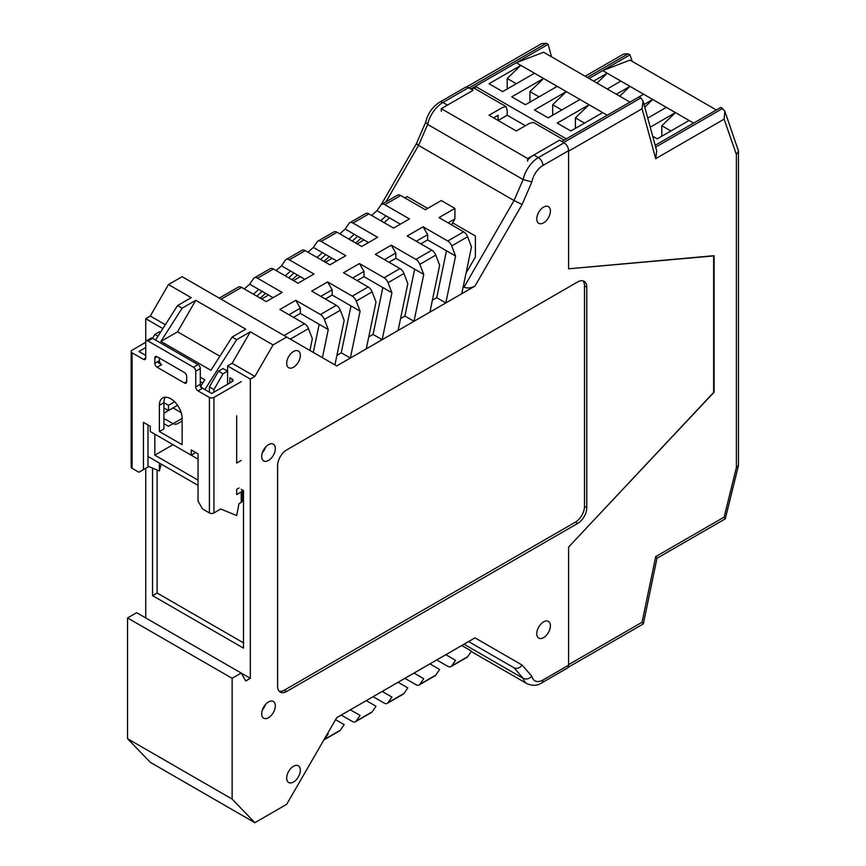 <?xml version="1.0" encoding="UTF-8"?>
<svg xmlns="http://www.w3.org/2000/svg" width="866" height="866" viewBox="0 0 866 866"><rect width="100%" height="100%" fill="white"/><g stroke="black" fill="none" stroke-linecap="round" stroke-linejoin="round"><path stroke-width="1.3" d="M268.503 717.697A9.645 5.564 120 0 0 274.803 709.2A9.645 5.564 120 0 0 273.331 701.471A9.645 5.564 120 0 0 268.503 701.947A9.645 5.564 120 0 0 262.203 710.445A9.645 5.564 120 0 0 263.686 718.174A9.645 5.564 120 0 0 268.503 717.697M265.57 704.404A9.645 5.564 -60 0 1 262.355 709.979M268.503 460.431A9.645 5.564 120 0 0 274.803 451.933A9.645 5.564 120 0 0 273.331 444.204A9.645 5.564 120 0 0 268.503 444.68A9.645 5.564 120 0 0 262.203 453.178A9.645 5.564 120 0 0 263.686 460.907A9.645 5.564 120 0 0 268.503 460.431M265.57 447.148A9.645 5.564 -60 0 1 262.355 452.712M543.588 222.854A9.645 5.564 120 0 0 549.888 214.357A9.645 5.564 120 0 0 548.416 206.628A9.645 5.564 120 0 0 543.588 207.104A9.645 5.564 120 0 0 537.288 215.602A9.645 5.564 120 0 0 538.771 223.331A9.645 5.564 120 0 0 543.588 222.854M293.509 367.238A9.645 5.564 120 0 0 299.809 358.74A9.645 5.564 120 0 0 298.337 351.011A9.645 5.564 120 0 0 293.509 351.488A9.645 5.564 120 0 0 287.209 359.985A9.645 5.564 120 0 0 288.692 367.714A9.645 5.564 120 0 0 293.509 367.238M293.509 782.009A9.645 5.564 120 0 0 299.809 773.511A9.645 5.564 120 0 0 298.337 765.782A9.645 5.564 120 0 0 293.509 766.258A9.645 5.564 120 0 0 287.209 774.756A9.645 5.564 120 0 0 288.692 782.485A9.645 5.564 120 0 0 293.509 782.009M543.588 637.625A9.645 5.564 120 0 0 549.888 629.127A9.645 5.564 120 0 0 548.416 621.398A9.645 5.564 120 0 0 543.588 621.875A9.645 5.564 120 0 0 537.288 630.383A9.645 5.564 120 0 0 538.771 638.112A9.645 5.564 120 0 0 543.588 637.625M525.402 125.732L507.216 115.232L507.216 110.502L506.112 106.626L474.287 88.256L470.844 88.982L548.135 44.35L546.316 43.3L469.026 87.931L473.117 90.291L468.571 87.661L442.894 102.48L447.441 105.111L473.117 90.291L441.281 108.661L527.675 158.543L559.501 140.173L533.835 154.992L538.381 157.612L564.047 142.793L559.501 140.162M232.131 678.316L127.551 617.945L136.644 612.684L250.317 678.316L245.771 680.947L241.224 673.066L232.131 678.316L232.131 799.069L254.864 822.7L286.689 804.319L336.712 717.697L475.001 637.852L522.111 665.056L531.876 676.324A16.075 9.277 120 0 0 542.928 680.016L568.594 665.196L568.594 547.063L714.093 392.179L714.093 255.676L568.594 268.796L568.594 150.662L542.928 165.493A16.075 9.277 120 0 0 531.876 181.947L523.129 179.543A22.505 12.99 -60 0 1 538.381 157.612A6.43 3.713 -120 0 1 542.928 165.493M531.876 181.947L522.111 204.473L475.001 286.083L336.712 365.928L286.689 337.047L273.05 344.928L254.864 376.429L232.131 363.298L227.585 365.928L227.585 371.178L223.038 373.798L213.945 389.548L213.945 392.179M250.317 678.316L250.317 379.048L254.864 376.429M586.78 287.176L586.78 507.682A12.86 7.426 -60 0 1 577.687 523.432L286.689 691.447A12.86 7.426 120 0 1 280.259 692.086A12.86 7.426 120 0 1 277.596 686.197L277.596 465.681A12.86 7.426 -60 0 1 286.689 449.93L577.687 281.926A12.86 7.426 120 0 1 584.117 281.288A12.86 7.426 120 0 1 586.78 287.176L584.507 285.867A12.86 7.426 120 0 0 582.883 280.811M127.551 617.945L127.551 738.698L150.283 762.318L254.864 822.7M162.873 328.571L145.737 318.677L145.737 342.297L132.097 350.178A3.215 1.851 0 0 0 131.156 351.488A3.215 1.851 0 0 0 132.097 352.798L132.097 468.311A3.215 1.851 180 0 1 131.156 466.99L131.156 351.488M145.737 468.311L145.737 617.945M145.737 318.677L150.283 316.047L168.469 284.546L182.12 276.676L286.689 337.047M155.534 340.078L177.562 305.546L182.12 308.177L195.759 300.296L177.562 331.797L160.892 341.421L210.914 370.302L232.131 337.047L245.771 329.177L195.759 300.296M168.469 284.546L191.213 297.677L177.562 305.546M232.131 363.298L250.317 331.797L236.678 339.678L204.852 389.548L200.306 386.929M227.585 384.298L227.585 371.178L223.038 368.548L218.492 371.178L209.399 386.929L209.399 392.179M250.317 379.048L227.585 365.928M152.557 468.116L152.557 595.624L243.498 648.125L243.498 490.621L241.224 489.312A3.215 1.851 0 0 1 242.166 490.621A3.215 1.851 0 0 1 241.224 491.931L236.678 494.562L236.678 489.312L238.951 487.991M182.12 308.177L160.892 341.421M232.131 337.047L236.678 339.678M273.05 344.928L250.317 331.797M219.888 356.229L177.562 331.797M165.33 324.728L150.283 316.047M145.737 347.547L138.917 351.488L145.737 355.428L145.737 350.178M148.01 456.49L198.033 485.371M213.945 389.548L209.399 386.929M154.83 434.18L154.83 455.18L198.033 480.121M182.12 418.43A16.075 9.277 -120 0 0 175.094 402.246A16.075 9.277 -120 0 0 162.711 397.949A16.075 9.277 -120 0 0 159.376 405.299L159.376 431.549L182.12 444.68L182.12 418.43L168.469 426.299L163.923 423.68M163.923 407.929L168.469 410.549L168.469 405.299L163.923 402.679L159.376 405.299M466.005 273.223L475.391 256.986L475.391 235.985L452.647 222.854M427.642 208.425L407.182 196.604L404.909 197.924L407.182 196.604M568.594 665.196A6.43 3.713 60 0 1 567.262 668.141L541.596 682.96A6.43 3.713 -120 0 0 542.928 680.016M336.917 355.309L341.258 352.798L350.351 358.048L366.264 348.868L376.006 301.985L372.12 291.885L356.207 301.076A6.43 3.713 -120 0 0 352.256 296.15L368.169 286.96A6.43 3.713 60 0 1 372.12 291.885M368.743 336.928L373.084 334.428L382.177 339.678L398.089 330.487L407.832 283.615L403.946 273.515L388.033 282.695A6.43 3.713 -120 0 0 384.082 277.77L399.995 268.59A6.43 3.713 60 0 1 403.946 273.515M400.568 318.558L404.909 316.047L414.002 321.297L429.915 312.106L439.657 265.234L435.771 255.134L419.858 264.325A6.43 3.713 -120 0 0 415.907 259.399L431.831 250.209A6.43 3.713 60 0 1 435.771 255.134M432.394 300.177L436.735 297.677L445.828 302.927L461.751 293.736L471.494 246.864L467.597 236.764L451.684 245.944A6.43 3.713 -120 0 0 447.744 241.019L463.656 231.839A6.43 3.713 60 0 1 467.597 236.764M363.991 239.925L357.171 243.855L363.991 239.925M332.165 258.295L325.345 262.236L332.165 258.295M300.329 276.676L293.509 280.606L300.329 276.676M268.503 295.046L261.684 298.986L268.503 295.046M564.047 142.793A6.43 3.713 60 0 1 568.594 150.662M522.111 204.473L514.036 200.544L523.129 179.543L427.642 124.412A22.505 12.99 120 0 1 442.894 102.48A6.43 3.713 -120 0 0 439.679 102.166L465.356 87.347A6.43 3.713 60 0 1 468.571 87.661M475.001 286.083C470.833 288.161 467.175 288.519 464.024 287.176L463.213 286.7M464.024 287.176L514.036 200.544L418.549 145.412C416.037 143.918 415.691 143.475 417.542 144.092M541.596 682.96C537.548 685.775 532.72 686.034 527.123 683.75A22.505 12.99 -60 0 1 523.129 678.316L514.036 667.816L475.391 645.506M232.131 799.069L127.551 738.698M584.507 285.867L584.507 506.372A12.86 7.426 -60 0 1 575.414 522.122L284.416 690.126L286.689 691.447M279.231 691.252A12.86 7.426 120 0 0 284.416 690.126M528.13 159.496A22.505 12.99 -60 0 1 533.835 154.992M152.557 595.624L157.103 593.004L243.498 642.875M157.103 469.989L157.103 593.004M154.83 455.18L173.016 444.68L198.033 459.121M181.167 412.627L173.016 407.929L163.923 413.179M168.469 410.549L177.562 405.299M168.469 405.299L174.618 401.759M200.306 377.175L204.852 379.806L200.782 386.182M159.376 360.678L159.376 358.048L184.415 372.499L157.103 356.738L154.83 358.048L154.83 363.298L159.376 360.678A3.215 1.851 -120 0 0 161.65 364.618L157.103 361.988M200.306 381.679L202.752 383.086M198.033 364.618A3.215 1.851 60 0 1 200.306 368.548L195.759 371.178A3.215 1.851 -120 0 0 193.486 367.238L198.033 364.618L152.557 338.357L148.01 340.988A3.215 1.851 -120 0 0 146.408 340.825L150.955 338.205A3.215 1.851 60 0 1 152.557 338.357L154.83 334.428L159.376 331.797L160.427 332.403M223.038 373.798L218.492 371.178M154.83 334.428L157.98 336.246M531.876 676.324C529.072 678.955 526.16 679.626 523.129 678.316L464.014 644.196M514.036 667.816L468.571 641.565L514.036 667.816C517.002 669.061 519.697 668.141 522.111 665.056M385.965 201.854L418.549 145.412L427.642 124.412L425.693 122.214M381.202 204.668L416.33 143.832L425.671 122.258M463.656 231.839L439.008 217.604L454.921 208.425L454.921 218.925L451.511 224.824M454.921 218.925L448.101 222.854M295.782 300.296L300.329 308.177L300.329 313.427L328.268 329.545L324.371 319.446A6.43 3.713 -120 0 0 320.431 314.52L295.782 300.296L279.87 309.487L304.518 323.711A6.43 3.713 60 0 1 308.458 328.636L312.345 338.736L309.909 350.459M319.164 324.295L313.319 352.43M322.423 357.68L328.268 329.545M352.256 296.15L327.619 281.926L311.695 291.106L336.344 305.341A6.43 3.713 60 0 1 340.295 310.266L344.181 320.366L334.925 364.9M327.619 281.926L332.165 289.796L332.165 295.046L360.094 311.175L356.207 301.076M351.001 305.925L341.258 352.798M350.351 358.048L360.094 311.175M368.169 286.96L343.531 272.736L359.444 263.545L363.991 271.426L363.991 276.676L391.919 292.795L388.033 282.695M382.826 287.544L373.084 334.428M382.177 339.678L391.919 292.795M399.995 268.59L375.357 254.355L391.27 245.175L395.816 253.045L395.816 258.295L423.745 274.425L419.858 264.325M414.652 269.174L404.909 316.047M414.002 321.297L423.745 274.425M431.831 250.209L407.182 235.985L423.095 226.795L427.642 234.675L427.642 239.925L455.57 256.044L451.684 245.944M446.477 250.794L436.735 297.677M445.828 302.927L455.57 256.044M454.921 208.425L441.281 200.544L425.368 209.734L400.731 195.51L384.818 204.69A6.43 3.713 -120 0 0 381.603 204.376A6.43 3.713 -120 0 0 380.867 205.058L376.981 210.665L371.622 215.45M219.25 298.11L238.377 287.068A6.43 3.713 60 0 1 241.592 287.382L266.23 301.606L282.143 292.427L257.505 278.192A6.43 3.713 -120 0 0 254.29 277.878L270.203 268.687A6.43 3.713 60 0 1 273.418 269.012L298.056 283.236L313.968 274.046L289.331 259.822A6.43 3.713 -120 0 0 286.116 259.497L302.028 250.317A6.43 3.713 60 0 1 305.243 250.631L329.892 264.855L345.805 255.676L321.156 241.441A6.43 3.713 -120 0 0 317.941 241.127L333.854 231.936A6.43 3.713 60 0 1 337.069 232.261L361.717 246.485L377.63 237.295L352.982 223.071A6.43 3.713 -120 0 0 349.767 222.746L365.69 213.566A6.43 3.713 60 0 1 368.905 213.88L393.543 228.104L409.456 218.925L384.818 204.69M359.444 263.545L384.082 277.77M391.27 245.175L415.907 259.399M423.095 226.795L447.744 241.019M381.603 204.376L397.516 195.186A6.43 3.713 60 0 1 400.731 195.51M400.363 224.175L376.981 210.665M349.767 222.746A6.43 3.713 -120 0 0 349.041 223.439L345.155 229.046L339.797 233.831M368.537 242.545L345.155 229.046M254.29 277.878A6.43 3.713 -120 0 0 253.554 278.56L249.668 284.178L244.309 288.952M273.05 297.677L249.668 284.178M286.116 259.497A6.43 3.713 -120 0 0 285.379 260.19L281.493 265.797L276.135 270.582M304.875 279.296L281.493 265.797M317.941 241.127A6.43 3.713 -120 0 0 317.216 241.809L313.319 247.416L307.96 252.201M336.712 260.926L313.319 247.416M427.642 234.675L416.275 241.235M427.642 239.925L420.822 243.855M395.816 253.045L384.45 259.605M395.816 258.295L388.996 262.236M363.991 271.426L352.624 277.986M363.991 276.676L357.171 280.606M332.165 289.796L320.799 296.356M332.165 295.046L325.345 298.986M300.329 308.177L288.963 314.737M300.329 313.427L293.509 317.357M258.761 289.428L253.402 294.202M256.812 296.172L262.171 291.387M290.586 271.047L285.228 275.832M265.581 293.358L260.222 298.142M288.638 277.802L293.996 273.017M322.423 252.666L317.053 257.451M297.406 274.987L292.048 279.761M320.474 259.421L325.832 254.636M354.248 234.296L348.89 239.081M329.242 256.607L323.884 261.391M352.3 241.051L357.658 236.266M386.074 215.915L380.715 220.7M361.068 238.237L355.71 243.01M384.125 222.67L389.483 217.886M445.828 654.696L461.751 645.506L471.494 651.135L467.597 656.742A6.43 3.713 60 0 1 466.871 657.424L450.959 666.614A6.43 3.713 -120 0 0 451.684 665.932L455.57 660.314L445.828 654.696L455.57 660.314M350.351 709.817L366.264 700.637L376.006 706.255L372.12 711.874A6.43 3.713 60 0 1 371.384 712.556L355.471 721.746A6.43 3.713 -120 0 0 356.207 721.053L360.094 715.446L350.351 709.817L360.094 715.446M382.177 691.447L398.089 682.256L407.832 687.885L403.946 693.493A6.43 3.713 60 0 1 403.21 694.175L387.297 703.365A6.43 3.713 -120 0 0 388.033 702.683L391.919 697.065L382.177 691.447L391.919 697.065M414.002 673.066L429.915 663.876L439.657 669.505L435.771 675.112A6.43 3.713 60 0 1 435.046 675.805L419.122 684.984A6.43 3.713 -120 0 0 419.858 684.302L423.745 678.695L414.002 673.066L423.745 678.695M436.735 659.946L447.744 666.3A6.43 3.713 -120 0 0 450.959 666.614M404.909 678.316L415.907 684.67A6.43 3.713 -120 0 0 419.122 684.984M373.084 696.697L384.082 703.051A6.43 3.713 -120 0 0 387.297 703.365M341.258 715.067L352.256 721.421A6.43 3.713 -120 0 0 355.471 721.746M264.238 707.349L263.686 707.035M335.575 719.668L344.181 724.636L340.295 730.244A6.43 3.713 60 0 1 339.559 730.926L323.819 740.019A6.43 3.713 -120 0 0 324.371 739.434L328.268 733.816L327.619 733.448L328.268 733.816M163.923 419.198A3.215 1.851 0 0 1 166.196 419.739L173.016 423.68A3.215 1.851 180 0 0 177.562 423.68L182.12 421.049M148.01 424.99L148.01 466.99L138.917 472.241L132.097 468.311M200.306 368.548L200.306 384.298A3.215 1.851 -120 0 0 202.579 388.239L211.672 393.489L232.131 381.679L232.131 379.048L229.858 377.738L229.858 382.989M165.309 397.202A16.075 9.277 -120 0 0 163.923 402.679L163.923 428.93L159.376 431.549M209.399 512.932L209.399 397.429A3.215 1.851 0 0 0 213.945 397.429L213.945 512.932A3.215 1.851 180 0 1 209.399 512.932L202.579 508.991L198.033 501.122L198.033 453.871L191.213 449.93L191.213 455.18L150.283 431.549L150.283 426.299L143.464 422.37L143.464 469.621M209.399 397.429L198.033 390.869A3.215 1.851 60 0 1 195.759 386.929L200.306 384.298M241.224 381.679L213.945 397.429M232.131 379.048A3.215 1.851 180 0 1 233.073 380.369A3.215 1.851 180 0 1 232.131 381.679M213.945 512.932L220.765 508.991L236.678 515.562L238.951 503.741L241.224 502.432L241.224 491.931M241.224 460.431L236.678 463.061L236.678 415.799M161.195 464.111L159.376 470.931L148.01 466.244M242.166 490.621L242.166 501.122A3.215 1.851 180 0 1 241.224 502.432M146.408 340.825A3.215 1.851 -120 0 0 145.737 342.297L145.737 358.048A3.215 1.851 60 0 1 145.077 359.52A3.215 1.851 60 0 1 143.464 359.368L132.097 352.798M195.759 371.178L195.759 386.929M148.01 340.988L193.486 367.238M184.393 372.488A3.215 1.851 60 0 1 186.666 376.429L186.666 381.679A3.215 1.851 60 0 1 185.995 383.151A3.215 1.851 60 0 1 184.393 382.989L186.666 381.679M161.65 364.618L157.103 367.238L184.393 382.989M157.103 367.238A3.215 1.851 60 0 1 154.83 363.298M154.83 358.048A3.215 1.851 60 0 1 155.501 356.575A3.215 1.851 60 0 1 157.103 356.738M195.759 452.55L191.213 455.18M629.983 102.101L543.588 52.231L516.309 62.731L475.391 86.351L475.391 88.884M475.391 86.351L566.321 138.852L607.25 115.232L589.053 104.732L557.228 123.102L570.867 130.983L602.704 112.602M516.309 83.731L507.216 78.481L520.856 65.351L489.03 83.731L502.67 91.601L534.495 73.231L516.309 62.731M584.507 123.102L575.414 117.852L589.053 104.732L566.321 91.601L534.495 109.982L548.135 117.852L579.96 99.482M561.774 109.982L552.681 104.732L566.321 91.601L543.588 78.481L511.763 96.851L525.402 104.732L557.228 86.351M539.042 96.851L529.949 91.601L543.588 78.481L534.495 73.231M575.414 128.352L575.414 117.852M552.681 115.232L552.681 104.732M529.949 102.101L529.949 91.601M507.216 88.982L507.216 78.481M716.366 109.982L629.983 60.1L602.704 70.601L589.064 78.481L629.983 54.85L632.256 61.41M724.128 119.151L655.714 158.651L642.074 108.77L568.594 151.193L568.594 268.796L713.638 255.935L713.638 392.439L568.594 547.063L568.594 664.666L642.074 622.243L655.714 556.622L724.128 517.121L736.371 467.64L736.371 154.494L724.128 119.151L724.853 111.162L720.913 107.352L655.183 145.304L693.634 123.102L675.448 112.602L650.225 127.161M670.901 130.983L661.808 125.732L675.448 112.602L607.25 73.231L593.611 81.101M597.02 83.071L607.25 73.231L602.704 70.601M652.704 136.222L657.262 138.852L689.087 120.482M647.746 118.101L666.355 107.352M644.748 107.146L652.715 99.482L644.023 104.494M639.076 96.851L640.894 97.901L563.593 142.533L561.774 141.483L643.622 94.232M619.753 96.191L629.983 86.351L616.343 94.232M607.25 88.982L620.89 81.101M661.808 136.233L661.808 125.732M648.169 117.852L647.584 117.516M506.112 106.626L502.215 107.611L489.03 115.232L516.309 130.983L529.494 123.362L533.402 122.377L564.123 140.119M548.135 44.35L551.545 56.82M507.216 115.232L498.123 120.482L498.123 115.232L493.577 117.852M527.675 161.163L527.675 158.543M441.281 111.292L441.281 108.661M585.167 76.23L623.563 54.06L628.164 53.8L629.983 54.85M546.316 43.3L541.661 43.592L466.395 87.044M642.074 622.243L643.308 623.931L568.053 667.383M655.714 556.622L657.002 558.224L643.362 623.856M724.128 517.121L725.221 518.886L656.991 558.278M736.371 467.64L738.449 465.41L738.449 150.944L724.853 111.162M736.371 154.494L738.449 150.944M655.714 158.651L656.709 150.89L643.07 101.008L640.894 97.901M642.074 108.77L643.07 101.008M575.414 522.122L577.687 523.432M584.507 506.372L586.78 507.682M368.905 213.88L352.982 223.071M337.069 232.261L321.156 241.441M305.243 250.631L289.331 259.822M273.418 269.012L257.505 278.192M241.592 287.382L221.133 299.192M284.059 335.521L304.518 323.711M320.431 314.52L336.344 305.341M308.458 328.636L290.294 339.126M340.295 310.266L324.371 319.446M324.371 739.434L340.295 730.244M356.207 721.053L372.12 711.874M388.033 702.683L403.946 693.493M419.858 684.302L435.771 675.112M451.684 665.932L467.597 656.742M202.579 388.239L198.033 390.869M143.464 359.368L145.737 358.048M159.376 470.931L159.376 463.061M655.681 147.112L722.731 108.402M628.164 53.8L587.235 77.431M527.123 683.75L471.245 651.492M439.679 102.166C432.502 106.756 427.826 113.478 425.661 122.312M725.286 518.788L738.395 465.8"/></g></svg>
